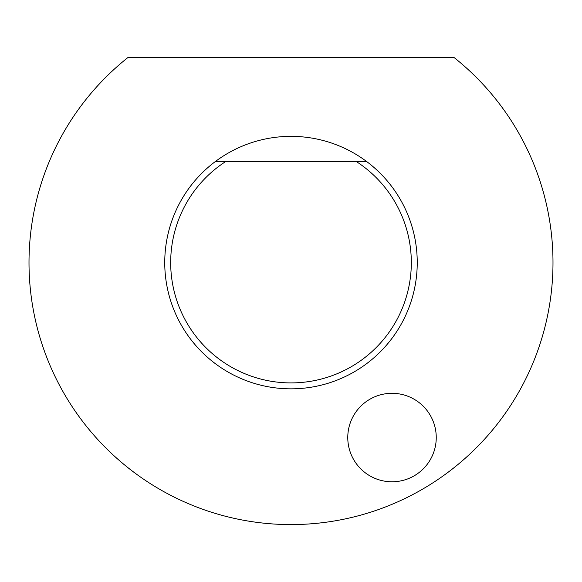 <?xml version="1.0" encoding="UTF-8"?>
<svg xmlns="http://www.w3.org/2000/svg" width="582" height="582" viewBox="0 0 582 582"><rect width="100%" height="100%" fill="white"/><g stroke="black" fill="none" stroke-linecap="round" stroke-linejoin="round"><path stroke-width="0.87" d="M453.924 57.414A261.995 261.995 0 0 1 483.176 440.661A261.995 261.995 0 0 1 98.824 440.661A261.995 261.995 0 0 1 128.076 57.414L453.924 57.414M347.774 437.548A44.232 44.232 0 0 0 414.129 475.85A44.232 44.232 0 0 0 414.129 399.237A44.232 44.232 0 0 0 347.774 437.548M356.33 161.556L366.682 161.556A126.236 126.236 0 0 1 347.49 375.485A126.236 126.236 0 0 1 215.318 161.556L225.671 161.556A120.314 120.314 0 0 0 200.143 341.467A120.314 120.314 0 0 0 381.857 341.467A120.314 120.314 0 0 0 356.33 161.556L225.671 161.556M215.318 161.556A126.236 126.236 0 0 1 366.682 161.556"/></g></svg>
